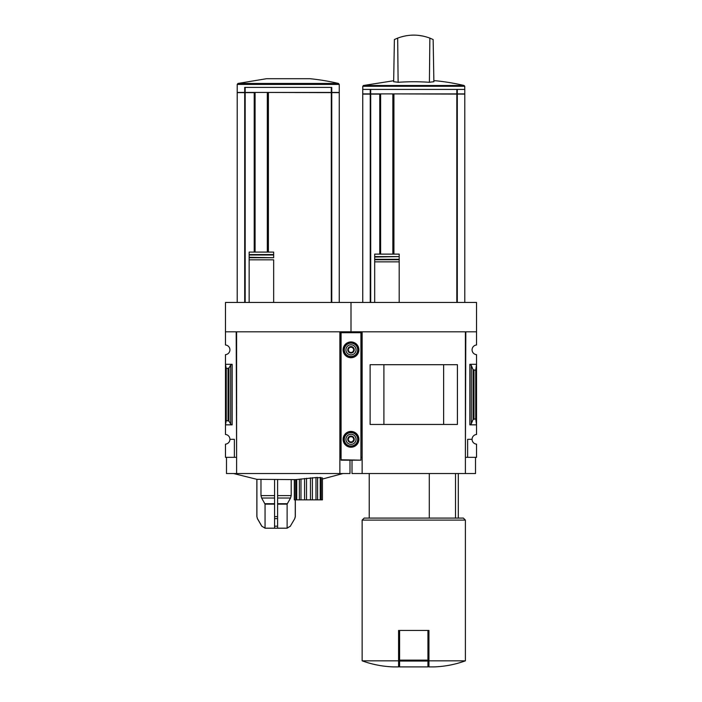 <?xml version="1.0" encoding="UTF-8"?>
<svg xmlns="http://www.w3.org/2000/svg" width="702" height="702" viewBox="0 0 702 702"><rect width="100%" height="100%" fill="white"/><g stroke="black" fill="none" stroke-linecap="round" stroke-linejoin="round"><path stroke-width="1.05" d="M362.135 457.335L361.732 331.809L351 331.809L351 302.448L476.535 302.448L476.535 344.98A4.861 4.861 0 0 0 472.077 349.824A4.861 4.861 0 0 0 476.535 354.668L476.535 434.477A4.861 4.861 0 0 0 472.077 439.32A4.861 4.861 0 0 0 476.535 444.164L476.535 457.335L467.629 457.335L467.629 439.32L472.077 439.32M455.519 518.085L455.519 473.534M457.3 89.426L464.794 89.426L464.794 93.901L457.3 93.901L457.3 89.426L362.741 89.426L362.741 93.901L370.235 93.901L370.235 89.426M457.3 93.901L370.235 93.901M464.794 302.448L464.794 94.103L393.927 93.901M393.927 254.115L393.927 94.103M399.192 302.448L399.192 254.115L374.692 254.115L374.692 256.59L374.692 254.115M374.692 302.448L374.692 256.59L399.192 256.59L399.192 254.115M399.192 256.59L374.692 257.02L374.692 259.31L399.192 259.31L399.192 261.855L374.692 261.855L374.692 259.74L399.192 259.74M398.578 660.828L362.135 660.828C372.279 664.513 382.739 666.54 393.524 666.9L398.578 666.9L398.578 630.457L399.596 630.457L399.596 666.9L427.939 666.9L427.939 661.065L399.596 661.065M360.925 457.335L361.732 457.335M236.6 457.335L236.197 331.809L225.465 331.809L225.465 302.448L351 302.448L351 332.309L351 331.809L340.268 331.809L340.268 457.335L339.865 331.809L339.865 473.534L226.483 473.534L226.483 457.335M476.535 331.809L465.803 331.809L465.4 457.335M465.803 457.335L467.629 457.335M471.305 423.762L473.06 419.489L475.728 418.813L476.535 424.842L469.849 424.842L471.305 423.762L471.305 365.391L469.849 364.303L476.535 364.303L475.728 370.331L473.06 369.656L471.305 365.391M475.728 418.813L475.728 370.331M475.517 457.335L475.517 473.534L352.009 473.534L352.009 460.17M362.135 473.534L362.135 331.809L465.4 331.809L465.4 473.534M457.414 424.456L370.121 424.456L370.121 364.689L457.414 364.689L457.414 424.456M443.629 424.438L443.629 364.707L383.906 364.707L383.906 424.438L443.629 424.438M465.4 660.828L428.948 660.828L428.948 666.9L434.012 666.9C444.796 666.54 455.256 664.513 465.4 660.828L465.4 520.103L362.135 520.103L362.135 660.828M428.948 660.828L428.948 630.457L399.596 630.457M362.135 520.103L364.162 518.085L463.373 518.085L465.4 520.103M429.282 518.085L429.282 473.534M427.939 630.457L427.939 661.065M457.3 302.448L457.3 94.103M379.756 254.115L379.756 94.103L362.741 94.103L362.741 302.448M370.235 302.448L370.235 94.103M362.785 89.426L362.785 86.285L363.408 85.504L393.673 80.739M433.862 80.739L435.477 80.739A220.209 220.209 0 0 1 464.127 85.504L363.408 85.504M429.852 38.11L433.143 39.531L433.88 81.739A218.34 109.17 90 0 0 429.413 82.309A217.567 217.532 0 0 0 398.122 82.309A218.34 109.17 -90 0 0 393.655 81.739L394.392 39.531L397.674 38.11C408.406 34.126 419.129 34.126 429.852 38.11L429.413 82.309M423.578 36.197L418.813 35.39M398.122 82.309L397.674 38.11M393.62 254.115L393.62 93.901M380.256 254.115L380.256 93.901M225.465 331.809L225.465 344.98A4.861 4.861 0 0 1 229.923 349.824A4.861 4.861 0 0 1 225.465 354.668L225.465 434.477A4.861 4.861 0 0 1 229.923 439.32L234.371 439.32L234.371 457.335L236.197 457.335M234.371 457.335L225.465 457.335L225.465 444.164A4.861 4.861 0 0 0 229.923 439.32M265.259 528.202L286.907 528.202L265.259 528.202L261.758 526.184L257.388 518.62L261.837 526.184L257.45 518.62L256.906 516.602L256.906 479.326L295.744 479.615L295.744 499.859L294.313 499.859L294.313 479.615M320.235 477.448L320.235 499.859L321.218 499.859L321.218 477.527L320.235 477.448C317.839 477.922 316.953 477.913 317.594 477.413L295.744 479.606M322.437 499.859L322.437 477.808L322.437 499.859L321.218 499.859M237.206 84.433L339.259 84.433L339.259 92.445L237.206 92.445L237.206 84.433L237.987 83.45L266.523 78.712L309.951 78.712A220.209 220.209 0 0 1 338.478 83.45L237.987 83.45M331.765 92.445L331.765 87.399L244.7 87.399L244.7 92.445M339.259 302.448L339.259 92.646L268.392 92.445L268.392 252.088M273.657 257.713L273.657 252.088L273.657 255.001L249.157 255.001L249.157 257.713L273.657 257.713L249.157 257.283M268.085 252.088L268.085 92.445L254.729 92.445L254.729 252.088M254.221 252.088L254.221 92.646L237.206 92.646L237.206 302.448M249.157 255.001L249.157 252.088L273.657 252.088M273.657 302.448L273.657 259.828L249.157 259.828L249.157 257.713L249.157 302.448M273.657 254.563L249.157 254.563L249.157 252.088M232.151 364.303L225.465 364.303L226.272 368.55L228.94 368.076L230.695 365.066L232.151 364.303L232.151 424.842L225.465 424.842L226.272 420.595L226.272 368.55M232.151 424.842L230.695 424.078L228.94 421.068L226.272 420.595M340.268 457.335L341.075 457.335M339.865 457.335L339.865 473.534L349.991 473.534L349.991 460.17M339.865 331.809L236.6 331.809L236.6 473.534M331.765 302.448L331.765 92.646M244.7 302.448L244.7 92.646M294.524 479.615L294.524 499.859M296.727 479.492L296.727 499.859L295.744 499.859M299.368 479.15L299.368 499.859L296.727 499.859M300.974 478.939L300.974 499.859L299.368 499.859M304.571 478.492L304.571 499.859L300.974 499.859M306.511 478.264L306.511 499.859L304.571 499.859M310.451 477.851L310.451 499.859L306.511 499.859M312.39 477.693L312.39 499.859L310.451 499.859M315.988 477.465L315.988 499.859L312.39 499.859M317.594 477.413L317.594 499.859L315.988 499.859M317.594 499.859L320.235 499.859M274.57 479.615L274.57 526.184L274.57 518.62L277.606 518.62L277.606 526.184L277.606 479.615M260.977 479.615L260.977 495.594L261.627 498.025L265.049 504.124L265.049 528.194L261.837 526.184L265.049 528.194L274.57 528.194L274.57 526.184L277.606 526.184L277.606 528.194L287.118 528.194L287.118 504.124L290.54 498.025L291.198 495.594L291.198 479.615M287.118 528.194L290.33 526.184L294.779 518.62L295.323 516.602L295.323 499.859M295.261 499.859L295.261 516.602L294.717 518.62M360.925 459.766L360.925 332.309L341.075 332.309L341.075 460.17L360.925 460.17L341.075 459.766M343.102 349.824A7.897 7.897 0 0 0 354.949 356.66A7.897 7.897 0 0 0 354.949 342.988A7.897 7.897 0 0 0 343.102 349.824M343.102 439.32A7.897 7.897 0 0 0 354.949 446.156A7.897 7.897 0 0 0 354.949 432.485A7.897 7.897 0 0 0 343.102 439.32M353.922 439.32L352.465 441.848L349.535 441.848L348.078 439.32L349.535 436.784L352.465 436.784L353.922 439.32L352.465 436.784L349.535 436.784L348.078 439.32L349.535 441.848L352.465 441.848L353.922 439.32M347.762 439.32A3.238 3.238 0 0 0 352.623 442.128A3.238 3.238 0 0 0 352.623 436.512A3.238 3.238 0 0 0 347.762 439.32M345.937 439.32A5.063 5.063 0 0 0 353.527 443.699A5.063 5.063 0 0 0 353.527 434.933A5.063 5.063 0 0 0 345.937 439.32M343.304 439.32A7.696 7.696 0 0 0 354.843 445.981A7.696 7.696 0 0 0 354.843 432.66A7.696 7.696 0 0 0 343.304 439.32M353.922 349.824L352.465 352.36L349.535 352.36L348.078 349.824L349.535 347.297L352.465 347.297L353.922 349.824L352.465 347.297L349.535 347.297L348.078 349.824L349.535 352.36L352.465 352.36L353.922 349.824M347.762 349.824A3.238 3.238 0 0 0 352.623 352.632A3.238 3.238 0 0 0 352.623 347.016A3.238 3.238 0 0 0 347.762 349.824M345.937 349.824A5.063 5.063 0 0 0 353.527 354.212A5.063 5.063 0 0 0 353.527 345.445A5.063 5.063 0 0 0 345.937 349.824M343.304 349.824A7.696 7.696 0 0 0 354.843 356.493A7.696 7.696 0 0 0 354.843 343.164A7.696 7.696 0 0 0 343.304 349.824M456.827 93.901L456.827 89.426M370.709 93.901L370.709 89.426M456.827 302.448L456.827 94.103M469.849 424.842L469.849 364.303M473.964 418.813L473.964 370.331M473.06 419.489L473.06 369.656M427.939 660.117L399.596 660.117M370.709 302.448L370.709 94.103M362.785 86.285L464.75 86.285L464.127 85.504M392.857 254.115L392.857 93.901M380.616 254.115L380.616 93.901M331.291 92.445L331.291 87.399M245.173 92.445L245.173 87.399M331.291 302.448L331.291 92.646M267.322 252.088L267.322 92.646M255.08 252.088L255.08 92.646M228.036 420.595L228.036 368.55M230.695 424.078L230.695 365.066M228.94 421.068L228.94 368.076M245.173 302.448L245.173 92.646M277.606 504.124L287.118 504.124M277.606 503.72L287.223 503.72M277.606 498.025L290.54 498.025M277.606 495.594L291.198 495.594M290.33 526.184L294.779 518.62M261.627 498.025L274.57 498.025M260.977 495.594L274.57 495.594M264.944 503.72L274.57 503.72M265.049 504.124L274.57 504.124M274.57 516.602L277.606 516.602M257.388 518.62L256.906 516.602M360.925 332.713L341.075 332.713M344.305 439.32A6.695 6.695 0 0 0 354.343 445.121A6.695 6.695 0 0 0 354.343 433.52A6.695 6.695 0 0 0 344.305 439.32M344.305 349.824A6.695 6.695 0 0 0 354.343 355.624A6.695 6.695 0 0 0 354.343 344.024A6.695 6.695 0 0 0 344.305 349.824M458.309 518.085L458.309 473.534M369.226 518.085L369.226 473.534M464.75 89.426L464.75 86.285M322.648 478.983L342.901 473.534M233.564 473.534L256.906 479.334M339.259 84.433L338.478 83.45M290.417 526.184L286.907 528.202M256.853 516.602L256.853 479.326"/></g></svg>
